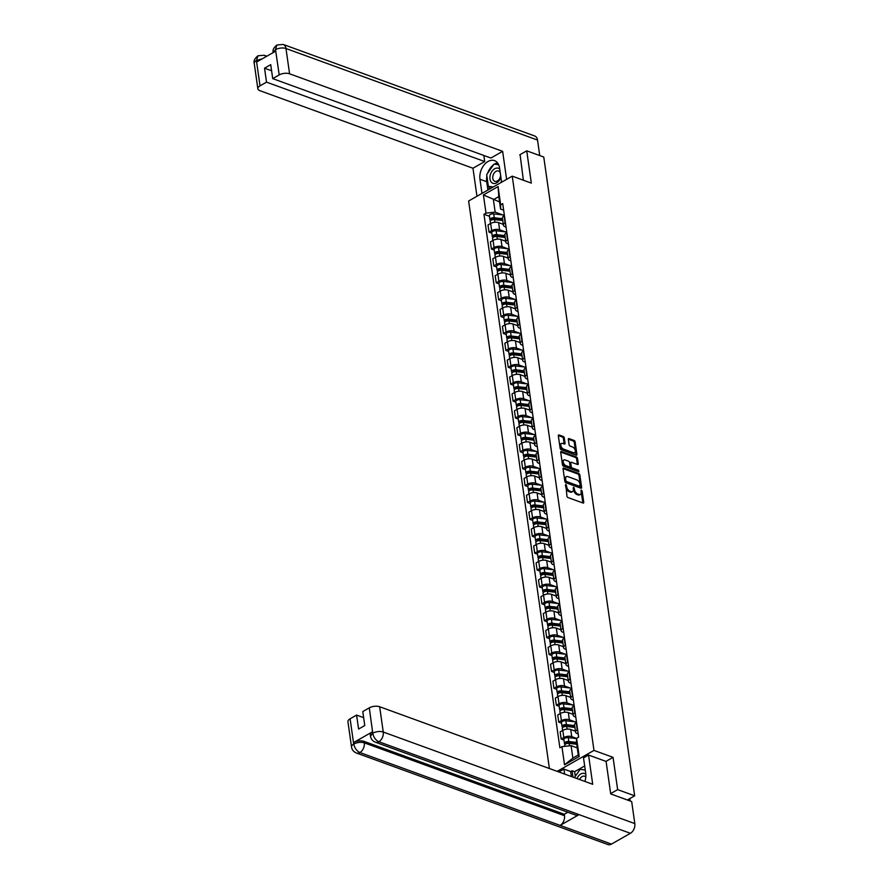 <?xml version="1.0" encoding="UTF-8"?>
<svg xmlns="http://www.w3.org/2000/svg" width="889" height="889" viewBox="0 0 889 889"><rect width="100%" height="100%" fill="white"/><g stroke="black" fill="none" stroke-linecap="round" stroke-linejoin="round"><path stroke-width="1.33" d="M565.815 484.338L566.938 496.162A1.211 0.7 60.3 0 0 567.938 497.54L583.051 503.041A1.211 0.7 60.3 0 0 583.74 502.285L582.128 490.984L581.128 490.039L581.162 492.017A3.867 2.245 60.3 0 1 580.395 494.406A3.867 2.245 60.3 0 1 578.961 494.44L577.706 493.984A3.867 2.245 60.3 0 1 574.527 489.606L573.627 487.183L573.349 489.172A3.867 2.245 60.3 0 1 572.583 491.561A3.867 2.245 60.3 0 1 571.149 491.595L569.893 491.139A3.867 2.245 60.3 0 1 566.715 486.761L565.815 484.338M564.259 437.888A1.211 0.7 60.3 0 0 563.27 436.51L559.025 434.977A1.211 0.7 60.3 0 0 558.336 435.732L560.126 448.278A1.211 0.7 60.3 0 0 561.115 449.645L576.239 455.146A1.211 0.7 60.3 0 0 576.928 454.39L575.139 441.844A1.211 0.7 60.3 0 0 574.15 440.477L569.027 438.61A1.211 0.7 60.3 0 0 568.338 439.366L569.104 444.733A1.211 0.7 60.3 0 0 570.093 446.1L572.627 447.034A3.234 1.878 60.3 0 1 575.061 449.812A3.234 1.878 60.3 0 1 574.638 452.679A3.234 1.878 60.3 0 1 573.438 452.712L563.493 449.089A3.234 1.878 60.3 0 1 561.059 446.311A3.234 1.878 60.3 0 1 561.481 443.444A3.234 1.878 60.3 0 1 562.681 443.411L564.337 444.011A1.211 0.7 60.3 0 0 565.026 443.255L564.259 437.888L563.393 438.377A1.211 0.7 60.3 0 0 562.404 437.01L558.325 435.532M610.665 793.599L617.644 789.621L613.054 757.35L593.974 750.405L512.242 176.166L531.322 183.112L526.733 150.83L543.757 157.031L634.668 795.822L627.367 799.989M617.644 789.621L634.668 795.822M563.737 468.036A1.211 0.7 60.3 0 0 563.048 468.792L564.837 481.338A1.211 0.7 60.3 0 0 565.826 482.705L580.939 488.205A1.211 0.7 60.3 0 0 581.628 487.45L579.839 474.904A1.211 0.7 60.3 0 0 578.85 473.537L563.737 468.036L563.048 468.425M562.481 464.803L560.692 452.257A1.211 0.7 60.3 0 1 561.381 451.501L576.494 457.002A1.211 0.7 60.3 0 1 577.494 458.38L578.25 463.747A1.211 0.7 60.3 0 1 577.561 464.503L571.438 462.269A1.211 0.7 60.3 0 0 570.749 463.025L571.249 466.592A1.211 0.7 60.3 0 0 572.249 467.958L578.628 470.281L578.839 471.77L563.47 466.169A1.211 0.7 60.3 0 1 562.481 464.803M512.242 176.166L468.625 201.003L549.402 768.529M526.733 150.83L519.754 154.808M578.194 733.947L577.172 733.569A5.667 2.6 -8.1 0 1 575.572 732.091A5.667 2.6 -8.1 0 1 577.25 729.858L577.583 729.669M575.45 731.225L570.749 729.502A5.667 2.6 171.9 0 0 562.793 730.358L563.815 737.503A5.667 2.6 -8.1 0 1 571.76 736.659L576.594 738.415M563.815 737.503L561.148 739.026L563.97 740.048M576.561 722.524L576.228 722.713A5.667 2.6 171.9 0 0 574.561 724.935L575.572 732.091M562.793 730.358L560.137 731.88L561.148 739.026M575.783 717.045L574.761 716.678A5.667 2.6 -8.1 0 1 573.172 715.189A5.667 2.6 -8.1 0 1 574.839 712.956L575.172 712.767M561.559 723.157L558.748 722.124L561.404 720.612A5.667 2.6 -8.1 0 1 569.36 719.757L574.927 721.79M574.161 705.622L573.827 705.81A5.667 2.6 171.9 0 0 572.149 708.044L573.172 715.189M573.049 714.323L568.338 712.611A5.667 2.6 171.9 0 0 560.392 713.467L557.725 714.978L558.748 722.124M573.383 700.154L572.36 699.787A5.667 2.6 -8.1 0 1 570.76 698.298A5.667 2.6 -8.1 0 1 572.438 696.065L572.772 695.876M559.159 706.255L556.347 705.233L559.003 703.721A5.667 2.6 -8.1 0 1 566.949 702.866L572.527 704.888M571.749 688.731L571.416 688.919A5.667 2.6 171.9 0 0 569.749 691.153L570.76 698.298M570.638 697.432L565.937 695.72A5.667 2.6 171.9 0 0 557.981 696.565L555.325 698.087L556.347 705.233M570.971 683.263L569.96 682.885A5.667 2.6 -8.1 0 1 568.36 681.396A5.667 2.6 -8.1 0 1 570.038 679.174L570.371 678.974M556.747 689.364L553.936 688.33L556.603 686.819A5.667 2.6 -8.1 0 1 564.548 685.964L570.127 687.997M569.349 671.828L569.016 672.017A5.667 2.6 171.9 0 0 567.338 674.251L568.36 681.396M568.238 680.529L563.526 678.818A5.667 2.6 171.9 0 0 555.581 679.674L552.925 681.185L553.936 688.33M568.571 666.361L567.549 665.994A5.667 2.6 -8.1 0 1 565.96 664.505A5.667 2.6 -8.1 0 1 567.627 662.272L567.96 662.083M554.347 672.462L551.536 671.439L554.191 669.928A5.667 2.6 -8.1 0 1 562.137 669.073L567.715 671.106M566.949 654.937L566.615 655.126A5.667 2.6 171.9 0 0 564.937 657.36L565.96 664.505M565.826 663.639L561.126 661.927A5.667 2.6 171.9 0 0 553.18 662.772L550.513 664.294L551.536 671.439M566.171 649.47L565.148 649.092A5.667 2.6 -8.1 0 1 563.548 647.603A5.667 2.6 -8.1 0 1 565.226 645.381L565.56 645.192M551.947 655.571L549.124 654.548L551.791 653.026A5.667 2.6 -8.1 0 1 559.737 652.17L565.315 654.204M564.537 638.035L564.204 638.224A5.667 2.6 171.9 0 0 562.537 640.458L563.548 647.603M563.426 646.736L558.725 645.025A5.667 2.6 171.9 0 0 550.769 645.881L548.113 647.392L549.124 654.548M563.759 632.568L562.737 632.201A5.667 2.6 -8.1 0 1 561.148 630.712A5.667 2.6 -8.1 0 1 562.815 628.479L563.148 628.29M549.535 638.669L546.724 637.646L549.38 636.135A5.667 2.6 -8.1 0 1 557.336 635.279L562.904 637.313M562.137 621.144L561.804 621.333A5.667 2.6 171.9 0 0 560.126 623.567L561.148 630.712M561.026 629.845L556.314 628.134A5.667 2.6 171.9 0 0 548.369 628.99L545.702 630.501L546.724 637.646M561.359 615.677L560.337 615.299A5.667 2.6 -8.1 0 1 558.737 613.821A5.667 2.6 -8.1 0 1 560.414 611.588L560.748 611.399M547.135 621.778L544.324 620.755L546.979 619.233A5.667 2.6 -8.1 0 1 554.925 618.388L560.503 620.411M559.737 604.242L559.392 604.442A5.667 2.6 171.9 0 0 557.725 606.665L558.737 613.821M558.614 612.943L553.914 611.232A5.667 2.6 171.9 0 0 545.957 612.088L543.301 613.599L544.324 620.755M558.948 598.775L557.936 598.408A5.667 2.6 -8.1 0 1 556.336 596.919A5.667 2.6 -8.1 0 1 558.014 594.685L558.348 594.497M544.724 604.876L541.912 603.853L544.579 602.342A5.667 2.6 -8.1 0 1 552.525 601.486L558.103 603.52M557.325 587.351L556.992 587.54A5.667 2.6 171.9 0 0 555.314 589.774L556.336 596.919M556.214 596.052L551.502 594.341A5.667 2.6 171.9 0 0 543.557 595.197L540.901 596.708L541.912 603.853M556.547 581.884L555.525 581.517A5.667 2.6 -8.1 0 1 553.936 580.028A5.667 2.6 -8.1 0 1 555.603 577.794L555.936 577.606M542.323 587.985L539.512 586.962L542.168 585.44A5.667 2.6 -8.1 0 1 550.124 584.595L555.692 586.618M554.925 570.46L554.592 570.649A5.667 2.6 171.9 0 0 552.914 572.872L553.936 580.028M553.814 579.161L549.102 577.439A5.667 2.6 171.9 0 0 541.157 578.294L538.49 579.817L539.512 586.962M554.147 564.993L553.125 564.615A5.667 2.6 -8.1 0 1 551.524 563.126A5.667 2.6 -8.1 0 1 553.202 560.903L553.536 560.703M539.923 571.094L537.1 570.06L539.767 568.549A5.667 2.6 -8.1 0 1 547.713 567.693L553.291 569.727M552.514 553.558L552.18 553.747A5.667 2.6 171.9 0 0 550.513 555.981L551.524 563.126M551.402 562.259L546.702 560.548A5.667 2.6 171.9 0 0 538.745 561.404L536.089 562.915L537.1 570.06M551.736 548.091L550.713 547.724A5.667 2.6 -8.1 0 1 549.124 546.235A5.667 2.6 -8.1 0 1 550.791 544.001L551.124 543.812M537.512 554.191L534.7 553.169L537.356 551.658A5.667 2.6 -8.1 0 1 545.313 550.802L550.891 552.825M550.113 536.667L549.78 536.856A5.667 2.6 171.9 0 0 548.102 539.09L549.124 546.235M549.002 545.368L544.29 543.657A5.667 2.6 171.9 0 0 536.345 544.501L533.678 546.024L534.7 553.169M549.335 531.2L548.313 530.822A5.667 2.6 -8.1 0 1 546.713 529.333A5.667 2.6 -8.1 0 1 548.391 527.11L548.724 526.921M535.111 537.3L532.3 536.278L534.956 534.756A5.667 2.6 -8.1 0 1 542.901 533.9L548.48 535.934M547.713 519.765L547.368 519.954A5.667 2.6 171.9 0 0 545.702 522.187L546.713 529.333M546.591 528.466L541.89 526.755A5.667 2.6 171.9 0 0 533.945 527.61L531.278 529.122L532.3 536.278M546.935 514.298L545.913 513.931A5.667 2.6 -8.1 0 1 544.312 512.442A5.667 2.6 -8.1 0 1 545.99 510.208L546.324 510.019M532.7 520.398L529.888 519.376L532.555 517.865A5.667 2.6 -8.1 0 1 540.501 517.009L546.079 519.043M545.301 502.874L544.968 503.063A5.667 2.6 171.9 0 0 543.301 505.296L544.312 512.442M544.19 511.575L539.479 509.864A5.667 2.6 171.9 0 0 531.533 510.708L528.877 512.231L529.888 519.376M544.524 497.407L543.501 497.029A5.667 2.6 -8.1 0 1 541.912 495.551A5.667 2.6 -8.1 0 1 543.579 493.317L543.912 493.128M530.3 503.507L527.488 502.485L530.144 500.963A5.667 2.6 -8.1 0 1 538.101 500.118L543.668 502.141M542.901 485.972L542.568 486.172A5.667 2.6 171.9 0 0 540.89 488.394L541.912 495.551M541.79 494.673L537.078 492.962A5.667 2.6 171.9 0 0 529.133 493.817L526.466 495.329L527.488 502.485M542.123 480.505L541.101 480.138A5.667 2.6 -8.1 0 1 539.501 478.649A5.667 2.6 -8.1 0 1 541.179 476.415L541.512 476.226M527.899 486.605L525.077 485.583L527.744 484.072A5.667 2.6 -8.1 0 1 535.689 483.216L541.268 485.25M540.49 469.081L540.156 469.27A5.667 2.6 171.9 0 0 538.49 471.503L539.501 478.649M539.379 477.782L534.678 476.071A5.667 2.6 171.9 0 0 526.721 476.926L524.066 478.438L525.077 485.583M539.712 463.614L538.701 463.236A5.667 2.6 -8.1 0 1 537.1 461.758A5.667 2.6 -8.1 0 1 538.767 459.524L539.112 459.335M525.488 469.714L522.676 468.692L525.343 467.17A5.667 2.6 -8.1 0 1 533.289 466.325L538.867 468.347M538.089 452.179L537.756 452.379A5.667 2.6 171.9 0 0 536.078 454.601L537.1 461.758M536.978 460.891L532.267 459.168A5.667 2.6 171.9 0 0 524.321 460.024L521.665 461.535L522.676 468.692M537.312 446.711L536.289 446.345A5.667 2.6 -8.1 0 1 534.7 444.856A5.667 2.6 -8.1 0 1 536.367 442.622L536.7 442.433M523.088 452.812L520.276 451.79L522.932 450.279A5.667 2.6 -8.1 0 1 530.877 449.423L536.456 451.456M535.689 435.288L535.356 435.477A5.667 2.6 171.9 0 0 533.678 437.71L534.7 444.856M534.567 443.989L529.866 442.278A5.667 2.6 171.9 0 0 521.921 443.133L519.254 444.644L520.276 451.79M534.911 429.82L533.889 429.454A5.667 2.6 -8.1 0 1 532.289 427.965A5.667 2.6 -8.1 0 1 533.967 425.731L534.3 425.542M520.687 435.921L517.865 434.899L520.532 433.388A5.667 2.6 -8.1 0 1 528.477 432.532L534.056 434.554M533.278 418.397L532.944 418.586A5.667 2.6 171.9 0 0 531.278 420.808L532.289 427.965M532.167 427.098L527.455 425.387A5.667 2.6 171.9 0 0 519.509 426.231L516.853 427.753L517.865 434.899M532.5 412.929L531.478 412.552A5.667 2.6 -8.1 0 1 529.888 411.062A5.667 2.6 -8.1 0 1 531.555 408.84L531.889 408.64M518.276 419.03L515.464 417.997L518.12 416.485A5.667 2.6 -8.1 0 1 526.077 415.63L531.644 417.663M530.877 401.495L530.544 401.684A5.667 2.6 171.9 0 0 528.866 403.917L529.888 411.062M529.766 410.196L525.055 408.484A5.667 2.6 171.9 0 0 517.109 409.34L514.442 410.851L515.464 417.997M530.1 396.027L529.077 395.661A5.667 2.6 -8.1 0 1 527.477 394.171A5.667 2.6 -8.1 0 1 529.155 391.938L529.488 391.749M515.876 402.128L513.064 401.106L515.72 399.594A5.667 2.6 -8.1 0 1 523.665 398.739L529.244 400.772M528.466 384.604L528.133 384.793A5.667 2.6 171.9 0 0 526.466 387.026L527.477 394.171M527.355 393.305L522.654 391.593A5.667 2.6 171.9 0 0 514.698 392.438L512.042 393.96L513.064 401.106M527.688 379.136L526.677 378.758A5.667 2.6 -8.1 0 1 525.077 377.269A5.667 2.6 -8.1 0 1 526.755 375.047L527.088 374.858M513.464 385.237L510.653 384.215L513.32 382.692A5.667 2.6 -8.1 0 1 521.265 381.837L526.844 383.87M526.066 367.702L525.732 367.89A5.667 2.6 171.9 0 0 524.054 370.124L525.077 377.269M524.955 376.403L520.243 374.691A5.667 2.6 171.9 0 0 512.297 375.547L509.641 377.058L510.653 384.215M525.288 362.234L524.266 361.867A5.667 2.6 -8.1 0 1 522.676 360.378A5.667 2.6 -8.1 0 1 524.343 358.145L524.677 357.956M511.064 368.335L508.252 367.313L510.908 365.801A5.667 2.6 -8.1 0 1 518.854 364.946L524.432 366.979M523.665 350.811L523.332 350.999A5.667 2.6 171.9 0 0 521.654 353.233L522.676 360.378M522.543 359.512L517.843 357.8A5.667 2.6 171.9 0 0 509.897 358.645L507.23 360.167L508.252 367.313M522.888 345.343L521.865 344.965A5.667 2.6 -8.1 0 1 520.265 343.487A5.667 2.6 -8.1 0 1 521.943 341.254L522.276 341.065M508.664 351.444L505.841 350.422L508.508 348.899A5.667 2.6 -8.1 0 1 516.453 348.055L522.032 350.077M521.254 333.908L520.921 334.108A5.667 2.6 171.9 0 0 519.254 336.331L520.265 343.487M520.143 342.609L515.442 340.898A5.667 2.6 171.9 0 0 507.486 341.754L504.83 343.265L505.841 350.422M520.476 328.441L519.454 328.074A5.667 2.6 -8.1 0 1 517.865 326.585A5.667 2.6 -8.1 0 1 519.532 324.352L519.865 324.163M506.252 334.542L503.441 333.519L506.097 332.008A5.667 2.6 -8.1 0 1 514.053 331.153L519.621 333.186M518.854 317.017L518.52 317.206A5.667 2.6 171.9 0 0 516.842 319.44L517.865 326.585M517.742 325.718L513.031 324.007A5.667 2.6 171.9 0 0 505.085 324.863L502.418 326.374L503.441 333.519M518.076 311.55L517.054 311.183A5.667 2.6 -8.1 0 1 515.453 309.694A5.667 2.6 -8.1 0 1 517.131 307.461L517.465 307.272M503.852 317.651L501.04 316.628L503.696 315.106A5.667 2.6 -8.1 0 1 511.642 314.262L517.22 316.284M516.442 300.126L516.109 300.315A5.667 2.6 171.9 0 0 514.442 302.538L515.453 309.694M515.331 308.827L510.63 307.105A5.667 2.6 171.9 0 0 502.674 307.961L500.018 309.483L501.04 316.628M515.664 294.648L514.653 294.281A5.667 2.6 -8.1 0 1 513.053 292.792A5.667 2.6 -8.1 0 1 514.731 290.559L515.064 290.37M501.44 300.76L498.629 299.726L501.296 298.215A5.667 2.6 -8.1 0 1 509.241 297.359L514.82 299.393M514.042 283.224L513.709 283.413A5.667 2.6 171.9 0 0 512.031 285.647L513.053 292.792M512.931 291.925L508.219 290.214A5.667 2.6 171.9 0 0 500.274 291.07L497.618 292.581L498.629 299.726M513.264 277.757L512.242 277.39A5.667 2.6 -8.1 0 1 510.653 275.901A5.667 2.6 -8.1 0 1 512.32 273.668L512.653 273.479M499.04 283.858L496.229 282.835L498.885 281.324A5.667 2.6 -8.1 0 1 506.841 280.468L512.408 282.491M511.642 266.333L511.308 266.522A5.667 2.6 171.9 0 0 509.63 268.756L510.653 275.901M510.519 275.034L505.819 273.323A5.667 2.6 171.9 0 0 497.873 274.168L495.206 275.69L496.229 282.835M510.864 260.866L509.842 260.488A5.667 2.6 -8.1 0 1 508.241 258.999A5.667 2.6 -8.1 0 1 509.919 256.777L510.253 256.577M496.64 266.967L493.817 265.933L496.484 264.422A5.667 2.6 -8.1 0 1 504.43 263.566L510.008 265.6M509.23 249.431L508.897 249.62A5.667 2.6 171.9 0 0 507.23 251.854L508.241 258.999M508.119 258.132L503.418 256.421A5.667 2.6 171.9 0 0 495.462 257.277L492.806 258.788L493.817 265.933M508.452 243.964L507.43 243.597A5.667 2.6 -8.1 0 1 505.841 242.108A5.667 2.6 -8.1 0 1 507.508 239.874L507.841 239.686M494.228 250.065L491.417 249.042L494.073 247.531A5.667 2.6 -8.1 0 1 502.029 246.675L507.608 248.709M506.83 232.54L506.497 232.729A5.667 2.6 171.9 0 0 504.819 234.963L505.841 242.108M505.719 241.241L501.007 239.53A5.667 2.6 171.9 0 0 493.062 240.374L490.395 241.897L491.417 249.042M506.052 227.073L505.03 226.695A5.667 2.6 -8.1 0 1 503.43 225.206A5.667 2.6 -8.1 0 1 505.108 222.983L505.441 222.795M491.828 233.174L489.017 232.151L491.673 230.629A5.667 2.6 -8.1 0 1 499.618 229.773L505.196 231.807M504.43 215.638L504.085 215.827A5.667 2.6 171.9 0 0 502.418 218.061L503.43 225.206M503.307 224.339L498.607 222.628A5.667 2.6 171.9 0 0 490.65 223.483L487.994 224.995L489.017 232.151M577.261 747.905L571.094 745.66L572.872 758.106L578.272 755.028L576.505 742.571L576.594 738.292L578.639 737.125L502.707 203.603L500.663 204.77L500.574 209.059L498.796 196.602L493.395 199.681L495.162 212.138L502.796 214.916M576.594 738.292L579.184 756.483L564.526 764.829L561.937 746.638L571.094 745.66M495.162 212.138L486.005 213.116L483.96 214.282L559.881 747.805L561.937 746.638M486.005 213.116L483.416 194.924L498.073 186.579L500.663 204.77M593.974 750.405L557.181 771.363M613.054 757.35L605.965 761.384M499.562 201.925L483.416 194.924M503.641 210.171L500.574 209.059M489.417 216.271L483.96 214.282M579.184 756.483L578.272 755.028M564.526 764.829L572.872 758.106M498.796 196.602L498.073 186.579M565.382 485.194L565.849 487.261A3.867 2.245 60.3 0 0 569.016 491.639L569.893 491.139M572.583 491.561L571.705 492.062A3.867 2.245 60.3 0 1 570.282 492.095L569.016 491.639M580.395 494.406L579.517 494.895A3.867 2.245 60.3 0 1 578.083 494.94L576.828 494.484A3.867 2.245 60.3 0 1 573.661 490.106L573.194 488.039M582.884 502.974A1.211 0.7 60.3 0 0 582.862 502.774L581.006 490.884M580.773 488.15A1.211 0.7 60.3 0 0 580.761 487.95L578.972 475.404A1.211 0.7 60.3 0 0 577.983 474.037L563.037 468.592M565.837 480.593L566.537 481.549L579.806 486.383L580.072 484.316A3.867 2.245 60.3 0 0 576.894 479.927L567.827 476.626A3.867 2.245 60.3 0 0 566.393 476.671A3.867 2.245 60.3 0 0 565.626 479.049L565.837 480.593L564.971 481.093L565.66 482.049L566.537 481.549M579.417 486.605L565.66 482.049M566.393 476.671L565.526 477.171A3.867 2.245 60.3 0 0 564.748 479.549L565.626 479.049M564.971 481.093L564.748 479.549M560.681 452.057L575.628 457.502L576.494 457.002M577.394 464.436A1.211 0.7 60.3 0 0 577.383 464.236L576.617 458.868A1.211 0.7 60.3 0 0 575.628 457.502M570.56 462.769A1.211 0.7 60.3 0 0 569.871 463.525L570.382 467.081A1.211 0.7 60.3 0 0 571.371 468.459L577.75 470.781L578.628 470.281M578.428 471.615L577.75 470.781M565.071 459.957A3.234 1.878 60.3 0 0 563.882 459.991A3.234 1.878 60.3 0 0 563.448 462.858A3.234 1.878 60.3 0 0 565.882 465.636L569.393 466.914A1.211 0.7 60.3 0 0 570.082 466.158L569.571 462.602A1.211 0.7 60.3 0 0 568.582 461.224L565.071 459.957M563.882 459.991L563.004 460.48A3.234 1.878 60.3 0 0 562.581 463.347A3.234 1.878 60.3 0 0 565.015 466.136L565.882 465.636M569.838 466.903L568.96 467.403A1.211 0.7 60.3 0 1 568.516 467.414L565.015 466.136M564.171 443.944A1.211 0.7 60.3 0 0 564.148 443.744L563.393 438.377M561.481 443.444L560.615 443.933A3.234 1.878 60.3 0 0 560.181 446.8A3.234 1.878 60.3 0 0 562.615 449.59L563.493 449.089M574.638 452.679L573.761 453.179A3.234 1.878 60.3 0 1 572.572 453.212L562.615 449.59M576.061 455.079A1.211 0.7 60.3 0 0 576.05 454.879L574.261 442.344A1.211 0.7 60.3 0 0 573.272 440.966L568.327 439.166M576.605 743.26L568.138 742.271A1.478 0.678 171.9 0 0 566.026 743.171A1.478 0.678 171.9 0 0 566.449 743.56L565.793 743.926M576.505 742.426L568.827 741.526A3.078 1.411 171.9 0 0 564.437 743.393A3.078 1.411 171.9 0 0 565.304 744.204L565.448 744.126M576.583 738.592L568.271 737.637A3.078 1.411 171.9 0 0 563.882 739.492L564.437 743.393M576.65 743.571L575.394 743.115M566.46 743.66L566.315 742.682M576.739 744.26L569.093 743.371A3.078 1.411 171.9 0 0 564.704 745.238L564.859 746.327M574.772 726.424L565.726 725.38A1.478 0.678 171.9 0 0 563.626 726.269A1.478 0.678 171.9 0 0 564.037 726.657L563.393 727.035M574.65 725.591L566.426 724.635A3.078 1.411 171.9 0 0 562.037 726.502A3.078 1.411 171.9 0 0 562.904 727.313L563.037 727.224M576.483 721.968L565.871 720.735A3.078 1.411 171.9 0 0 561.481 722.601L562.037 726.502M574.839 726.891L572.994 726.224M564.048 726.758L563.915 725.791M574.916 727.435L566.693 726.48A3.078 1.411 171.9 0 0 562.304 728.335L562.604 730.469M572.36 709.533L563.326 708.489A1.478 0.678 171.9 0 0 561.215 709.378A1.478 0.678 171.9 0 0 561.637 709.766L560.981 710.133M572.249 708.7L564.026 707.744A3.078 1.411 171.9 0 0 559.637 709.6A3.078 1.411 171.9 0 0 560.503 710.411L560.637 710.333M574.083 705.077L563.47 703.844A3.078 1.411 171.9 0 0 559.081 705.699L559.637 709.6M572.427 710L570.582 709.322M561.648 709.866L561.515 708.889M572.505 710.533L564.282 709.578A3.078 1.411 171.9 0 0 559.892 711.444L560.192 713.578M584.884 781.442A13.857 9.335 -70 0 0 585.718 773.286L583.528 757.906L588.551 755.05L592.707 784.287L379.659 706.744L383.259 732.036L634.813 823.592L631.679 801.556L610.71 793.921L606.087 761.429L588.551 755.05M564.615 774.063L563.904 769.085L558.892 771.985M584.673 765.962L574.627 771.685L572.06 770.752L570.66 771.541L563.904 769.085M350.099 718.79L353.7 744.082A7.39 3.389 -8.1 0 0 351.522 746.993L347.921 721.701A7.39 3.389 -8.1 0 1 350.099 718.79L356.6 715.089L363.668 717.656M634.813 823.592A7.579 5.101 110 0 1 630.39 833.315L579.061 814.624A7.579 5.101 110 0 1 575.561 815.057L375.347 742.182A7.579 5.101 110 0 0 378.847 741.748C375.703 740.226 373.68 737.437 372.791 733.392L369.291 707.855A7.39 3.389 -8.1 0 1 379.659 706.744M372.469 731.814L372.68 733.269L370.491 736.181L370.28 734.725A7.39 3.389 -8.1 0 1 372.469 731.814L353.711 742.493A7.39 3.389 -8.1 0 1 364.079 741.382L564.293 814.257L564.504 815.713A7.579 5.101 110 0 1 560.126 825.403L611.465 844.094L630.39 833.315M611.465 844.094A7.579 5.101 110 0 1 607.92 844.55L356.378 752.994A7.579 5.101 110 0 0 359.912 752.539C356.756 751.005 354.722 748.216 353.811 744.204L353.711 742.493M364.079 741.382L364.29 742.848A7.579 5.101 110 0 1 359.912 752.539L560.126 825.403L579.061 814.624L378.847 741.748A7.579 5.101 110 0 0 383.259 732.036A7.39 3.389 171.9 0 0 372.891 733.147M356.6 715.089L358.589 729.058L364.779 725.535L362.79 711.567L369.291 707.855M564.293 814.257L567.827 812.246M571.371 776.53L570.66 771.541M572.06 770.752L572.961 777.108M574.627 771.685L575.283 776.297M564.504 815.713L364.29 742.848C360.99 741.893 357.545 742.259 353.922 743.96M501.596 182.223L499.585 168.065A13.857 9.335 -70 0 0 494.506 160.631A13.857 9.335 -70 0 0 483.938 165.121A13.857 9.335 -70 0 0 479.96 179.245L481.971 193.402M506.619 179.367L502.629 151.341L490.895 158.031L272.712 78.621L279.213 74.909L275.501 49.517L275.601 51.206L256.843 61.897L256.421 60.552L260.021 85.844A7.39 3.389 171.9 0 0 257.843 88.756A7.39 3.389 171.9 0 0 259.921 90.689L472.97 168.243L484.705 161.554L483.838 155.464M476.96 196.258L472.97 168.243M502.629 151.341L289.581 73.798A7.39 3.389 171.9 0 0 279.213 74.909M273.212 52.662C272.401 50.273 273.634 47.717 276.912 44.995L283.202 44.45L534.756 136.006A7.579 5.101 110 0 1 537.534 140.073L539.734 155.564M272.712 78.621L270.723 64.641L264.533 68.175L266.522 82.144L260.021 85.844M266.522 82.144L484.705 161.554M520.087 154.619L523.365 180.211M264.533 68.175L271.59 70.742M497.529 162.876A13.857 9.335 -70 0 0 494.406 164.165M493.584 164.732A13.857 9.335 -70 0 0 487.661 173.199M486.894 176.078A13.857 9.335 -70 0 0 486.716 181.7L479.96 179.245M487.905 190.024L486.716 181.7M488.906 186.501L489.294 189.235M498.551 164.543L494.706 164.198M495.551 164.321L494.817 164.043M273.201 52.573L275.39 49.751M276.912 44.995L275.501 49.506M266.022 56.663A7.579 5.101 110 0 0 264.233 55.251L257.999 55.774L256.532 60.319M585.829 774.297A8.001 5.39 -70 0 0 580.806 773.986A8.001 5.39 -70 0 0 576.983 778.564M585.807 777.019A5.478 3.689 -70 0 0 584.695 776.241A5.478 3.689 -70 0 0 582.139 776.575A5.478 3.689 -70 0 0 579.606 779.52M574.361 777.619L580.15 769.329L585.251 770.018M499.729 169.11A8.001 5.39 -70 0 0 494.673 168.766A8.001 5.39 -70 0 0 490.006 179.033A8.001 5.39 -70 0 0 496.673 182.845A8.001 5.39 -70 0 0 500.885 177.222M500.251 172.777A5.478 3.689 -70 0 0 498.562 171.021A5.478 3.689 -70 0 0 496.006 171.355A5.478 3.689 -70 0 0 492.795 176.678A5.478 3.689 -70 0 0 494.817 181.323A5.478 3.689 -70 0 0 497.373 180.989A5.478 3.689 -70 0 0 500.618 175.3M492.173 187.59L488.35 186.301L486.683 174.6L494.006 164.109L498.64 164.732M501.507 181.534L500.64 182.767M493.295 186.957L488.35 186.301M569.96 692.642L560.926 691.586A1.478 0.678 171.9 0 0 558.814 692.487A1.478 0.678 171.9 0 0 559.225 692.875L558.581 693.242M569.838 691.798L561.615 690.842A3.078 1.411 171.9 0 0 557.225 692.709A3.078 1.411 171.9 0 0 558.092 693.52L558.103 693.531M571.671 688.175L561.059 686.941A3.078 1.411 171.9 0 0 556.67 688.808L557.225 692.709M570.027 693.098L568.182 692.431M559.248 692.964L559.103 691.998M570.105 693.642L561.881 692.687A3.078 1.411 171.9 0 0 557.492 694.553L557.792 696.676M567.56 675.74L558.514 674.695A1.478 0.678 171.9 0 0 556.414 675.584A1.478 0.678 171.9 0 0 556.825 675.973L556.17 676.34M567.438 674.907L559.214 673.951A3.078 1.411 171.9 0 0 554.825 675.807A3.078 1.411 171.9 0 0 555.692 676.618L555.825 676.54M569.271 671.284L558.659 670.05A3.078 1.411 171.9 0 0 554.269 671.917L554.825 675.807M567.615 676.207L565.771 675.54M556.836 676.073L556.703 675.095M567.693 676.74L559.47 675.784A3.078 1.411 171.9 0 0 555.08 677.651L555.392 679.785M565.148 658.849L556.114 657.793A1.478 0.678 171.9 0 0 554.003 658.693A1.478 0.678 171.9 0 0 554.425 659.082L553.769 659.449M565.026 658.004L556.803 657.049A3.078 1.411 171.9 0 0 552.413 658.916A3.078 1.411 171.9 0 0 553.291 659.727L553.425 659.649M566.871 654.382L556.258 653.148A3.078 1.411 171.9 0 0 551.869 655.015L552.413 658.916M565.215 659.316L563.37 658.638M554.436 659.182L554.292 658.204M565.293 659.849L557.07 658.893A3.078 1.411 171.9 0 0 552.68 660.76L552.98 662.883M562.748 641.947L553.703 640.902A1.478 0.678 171.9 0 0 551.602 641.791A1.478 0.678 171.9 0 0 552.013 642.18L551.369 642.558M562.626 641.113L554.403 640.158A3.078 1.411 171.9 0 0 550.013 642.025A3.078 1.411 171.9 0 0 550.88 642.825L550.88 642.847M564.459 637.491L553.847 636.257A3.078 1.411 171.9 0 0 549.458 638.124L550.013 642.025M562.815 642.414L560.97 641.747M552.025 642.28L551.891 641.302M562.893 642.947L554.669 641.991A3.078 1.411 171.9 0 0 550.28 643.858L550.58 645.992M560.337 625.056L551.302 624A1.478 0.678 171.9 0 0 549.191 624.9A1.478 0.678 171.9 0 0 549.613 625.289L548.957 625.656M560.226 624.211L552.002 623.256A3.078 1.411 171.9 0 0 547.613 625.123A3.078 1.411 171.9 0 0 548.48 625.934L548.48 625.945M562.059 620.589L551.447 619.355A3.078 1.411 171.9 0 0 547.057 621.222L547.613 625.123M560.403 625.523L558.559 624.845M549.624 625.389L549.491 624.411M560.481 626.056L552.258 625.1A3.078 1.411 171.9 0 0 547.868 626.967L548.18 629.09M557.936 608.154L548.902 607.109A1.478 0.678 171.9 0 0 546.791 607.998A1.478 0.678 171.9 0 0 547.202 608.387L546.557 608.765M557.814 607.32L549.591 606.365A3.078 1.411 171.9 0 0 545.201 608.232A3.078 1.411 171.9 0 0 546.068 609.032L546.079 609.054M559.648 603.698L549.035 602.464A3.078 1.411 171.9 0 0 544.646 604.331L545.201 608.232M558.003 608.621L556.158 607.954M547.224 608.487L547.079 607.509M558.081 609.165L549.858 608.209A3.078 1.411 171.9 0 0 545.468 610.065L545.768 612.199M555.536 591.263L546.491 590.207A1.478 0.678 171.9 0 0 544.39 591.107A1.478 0.678 171.9 0 0 544.801 591.496L544.157 591.863M555.414 590.418L547.191 589.463A3.078 1.411 171.9 0 0 542.801 591.329A3.078 1.411 171.9 0 0 543.668 592.141L543.801 592.063M557.247 586.807L546.635 585.573A3.078 1.411 171.9 0 0 542.246 587.429L542.801 591.329M555.603 591.73L553.747 591.052M544.813 591.596L544.679 590.618M555.669 592.263L547.446 591.307A3.078 1.411 171.9 0 0 543.057 593.174L543.368 595.308M553.125 574.372L544.09 573.316A1.478 0.678 171.9 0 0 541.979 574.216A1.478 0.678 171.9 0 0 542.401 574.594L541.745 574.972M553.002 573.527L544.79 572.572A3.078 1.411 171.9 0 0 540.401 574.438A3.078 1.411 171.9 0 0 541.268 575.25L541.401 575.172M554.847 569.905L544.235 568.671A3.078 1.411 171.9 0 0 539.845 570.538L540.401 574.438M553.191 574.827L551.347 574.161M542.412 574.694L542.268 573.727M553.269 575.372L545.046 574.416A3.078 1.411 171.9 0 0 540.656 576.283L540.957 578.406M550.724 557.47L541.679 556.425A1.478 0.678 171.9 0 0 539.579 557.314A1.478 0.678 171.9 0 0 539.99 557.703L539.345 558.07M550.602 556.636L542.379 555.681A3.078 1.411 171.9 0 0 537.989 557.536A3.078 1.411 171.9 0 0 538.856 558.348L539.001 558.27M552.436 553.014L541.823 551.78A3.078 1.411 171.9 0 0 537.434 553.647L537.989 557.536M550.791 557.936L548.946 557.259M540.012 557.803L539.867 556.825M550.869 558.47L542.646 557.514A3.078 1.411 171.9 0 0 538.256 559.381L538.556 561.515M548.313 540.579L539.279 539.523A1.478 0.678 171.9 0 0 537.167 540.423A1.478 0.678 171.9 0 0 537.589 540.812L536.934 541.179M548.202 539.734L539.979 538.778A3.078 1.411 171.9 0 0 535.589 540.645A3.078 1.411 171.9 0 0 536.456 541.457L536.589 541.379M550.035 536.111L539.423 534.878A3.078 1.411 171.9 0 0 535.034 536.745L535.589 540.645M548.38 541.034L546.535 540.368M537.601 540.901L537.467 539.934M548.457 541.579L540.234 540.623A3.078 1.411 171.9 0 0 535.845 542.49L536.156 544.613M545.913 523.677L536.878 522.632A1.478 0.678 171.9 0 0 534.767 523.521A1.478 0.678 171.9 0 0 535.178 523.91L534.533 524.277M545.79 522.843L537.567 521.887A3.078 1.411 171.9 0 0 533.178 523.754A3.078 1.411 171.9 0 0 534.045 524.554L534.189 524.477M547.635 519.22L537.012 517.987A3.078 1.411 171.9 0 0 532.622 519.854L533.178 523.754M545.979 524.143L544.135 523.477M535.2 524.01L535.056 523.032M546.057 524.677L537.834 523.721A3.078 1.411 171.9 0 0 533.444 525.588L533.744 527.722M543.512 506.786L534.467 505.73A1.478 0.678 171.9 0 0 532.367 506.63A1.478 0.678 171.9 0 0 532.778 507.019L532.133 507.386M543.39 505.941L535.167 504.985A3.078 1.411 171.9 0 0 530.777 506.852A3.078 1.411 171.9 0 0 531.644 507.663L531.778 507.586M545.224 502.318L534.611 501.085A3.078 1.411 171.9 0 0 530.222 502.952L530.777 506.852M543.579 507.252L541.734 506.574M532.789 507.119L532.655 506.141M543.646 507.786L535.434 506.83A3.078 1.411 171.9 0 0 531.044 508.697L531.344 510.819M541.101 489.883L532.067 488.839A1.478 0.678 171.9 0 0 529.955 489.728A1.478 0.678 171.9 0 0 530.377 490.117L529.722 490.495M540.979 489.05L532.767 488.094A3.078 1.411 171.9 0 0 528.377 489.961A3.078 1.411 171.9 0 0 529.244 490.761L529.377 490.684M542.823 485.427L532.211 484.194A3.078 1.411 171.9 0 0 527.822 486.061L528.377 489.961M541.168 490.35L539.323 489.683M530.389 490.217L530.244 489.239M541.245 490.895L533.022 489.939A3.078 1.411 171.9 0 0 528.633 491.795L528.933 493.928M538.701 472.992L529.655 471.937A1.478 0.678 171.9 0 0 527.555 472.837A1.478 0.678 171.9 0 0 527.966 473.226L527.321 473.593M538.578 472.148L530.355 471.192A3.078 1.411 171.9 0 0 525.966 473.059A3.078 1.411 171.9 0 0 526.833 473.87L526.977 473.793M540.412 468.536L529.8 467.303A3.078 1.411 171.9 0 0 525.41 469.159L525.966 473.059M538.767 473.459L536.923 472.781M527.988 473.326L527.844 472.348M538.845 473.993L530.622 473.037A3.078 1.411 171.9 0 0 526.232 474.904L526.532 477.026M536.289 456.09L527.255 455.046A1.478 0.678 171.9 0 0 525.143 455.935A1.478 0.678 171.9 0 0 525.566 456.324L524.91 456.702M536.178 455.257L527.955 454.301A3.078 1.411 171.9 0 0 523.565 456.168A3.078 1.411 171.9 0 0 524.432 456.968L524.432 456.99M538.012 451.634L527.399 450.401A3.078 1.411 171.9 0 0 523.01 452.268L523.565 456.168M536.356 456.557L534.511 455.89M525.577 456.424L525.443 455.446M536.434 457.102L528.21 456.146A3.078 1.411 171.9 0 0 523.821 458.002L524.132 460.135M533.889 439.199L524.854 438.144A1.478 0.678 171.9 0 0 522.743 439.044A1.478 0.678 171.9 0 0 523.165 439.433L522.51 439.799M533.767 438.366L525.543 437.41A3.078 1.411 171.9 0 0 521.154 439.266A3.078 1.411 171.9 0 0 522.021 440.077L522.032 440.088M535.611 434.743L524.988 433.51A3.078 1.411 171.9 0 0 520.598 435.366L521.154 439.266M533.956 439.666L532.111 438.988M523.177 439.533L523.032 438.555M534.033 440.199L525.81 439.244A3.078 1.411 171.9 0 0 521.421 441.111L521.721 443.244M531.489 422.308L522.443 421.253A1.478 0.678 171.9 0 0 520.343 422.153A1.478 0.678 171.9 0 0 520.754 422.531L520.109 422.908M531.366 421.464L523.143 420.508A3.078 1.411 171.9 0 0 518.754 422.375A3.078 1.411 171.9 0 0 519.621 423.186L519.621 423.197M533.2 417.841L522.588 416.608A3.078 1.411 171.9 0 0 518.198 418.475L518.754 422.375M531.555 422.764L529.711 422.097M520.765 422.631L520.632 421.664M531.622 423.308L523.41 422.353A3.078 1.411 171.9 0 0 519.02 424.22L519.32 426.342M529.077 405.406L520.043 404.362A1.478 0.678 171.9 0 0 517.931 405.251A1.478 0.678 171.9 0 0 518.354 405.64L517.698 406.006M528.966 404.573L520.743 403.617A3.078 1.411 171.9 0 0 516.353 405.473A3.078 1.411 171.9 0 0 517.22 406.284L517.22 406.306M530.8 400.95L520.187 399.717A3.078 1.411 171.9 0 0 515.798 401.584L516.353 405.473M529.144 405.873L527.299 405.206M518.365 405.74L518.231 404.762M529.222 406.406L520.998 405.451A3.078 1.411 171.9 0 0 516.609 407.318L516.909 409.451M526.677 388.515L517.631 387.46A1.478 0.678 171.9 0 0 515.531 388.36A1.478 0.678 171.9 0 0 515.942 388.749L515.298 389.115M526.555 387.671L518.331 386.715A3.078 1.411 171.9 0 0 513.942 388.582A3.078 1.411 171.9 0 0 514.809 389.393L514.953 389.315M528.388 384.048L517.776 382.815A3.078 1.411 171.9 0 0 513.386 384.681L513.942 388.582M526.744 388.982L524.899 388.304M515.964 388.837L515.82 387.871M526.821 389.515L518.598 388.56A3.078 1.411 171.9 0 0 514.209 390.427L514.509 392.549M524.266 371.613L515.231 370.569A1.478 0.678 171.9 0 0 513.12 371.458A1.478 0.678 171.9 0 0 513.542 371.846L512.886 372.213M524.154 370.78L515.931 369.824A3.078 1.411 171.9 0 0 511.542 371.691A3.078 1.411 171.9 0 0 512.408 372.491L512.542 372.413M525.988 367.157L515.376 365.924A3.078 1.411 171.9 0 0 510.986 367.79L511.542 371.691M524.332 372.08L522.488 371.413M513.553 371.946L513.42 370.969M524.41 372.613L516.187 371.658A3.078 1.411 171.9 0 0 511.797 373.524L512.108 375.658M521.865 354.722L512.831 353.666A1.478 0.678 171.9 0 0 510.719 354.567A1.478 0.678 171.9 0 0 511.142 354.955L510.486 355.322M521.743 353.878L513.52 352.922A3.078 1.411 171.9 0 0 509.13 354.789A3.078 1.411 171.9 0 0 510.008 355.6L510.142 355.522M523.588 350.255L512.975 349.021A3.078 1.411 171.9 0 0 508.586 350.888L509.13 354.789M521.932 355.189L520.087 354.511M511.153 355.055L511.008 354.078M522.01 355.722L513.786 354.767A3.078 1.411 171.9 0 0 509.397 356.633L509.697 358.756M519.465 337.82L510.419 336.775A1.478 0.678 171.9 0 0 508.319 337.664A1.478 0.678 171.9 0 0 508.73 338.053L508.086 338.431M519.343 336.987L511.119 336.031A3.078 1.411 171.9 0 0 506.73 337.898A3.078 1.411 171.9 0 0 507.597 338.698L507.73 338.62M521.176 333.364L510.564 332.13A3.078 1.411 171.9 0 0 506.174 333.997L506.73 337.898M519.532 338.287L517.687 337.62M508.741 338.153L508.608 337.175M519.609 338.831L511.386 337.876A3.078 1.411 171.9 0 0 506.997 339.731L507.297 341.865M517.054 320.929L508.019 319.873A1.478 0.678 171.9 0 0 505.908 320.773A1.478 0.678 171.9 0 0 506.33 321.162L505.674 321.529M516.942 320.084L508.719 319.129A3.078 1.411 171.9 0 0 504.33 320.996A3.078 1.411 171.9 0 0 505.196 321.807L505.33 321.729M518.776 316.473L508.164 315.239A3.078 1.411 171.9 0 0 503.774 317.095L504.33 320.996M517.12 321.396L515.276 320.718M506.341 321.262L506.208 320.284M517.198 321.929L508.975 320.973A3.078 1.411 171.9 0 0 504.585 322.84L504.896 324.963M514.653 304.027L505.619 302.982A1.478 0.678 171.9 0 0 503.507 303.882A1.478 0.678 171.9 0 0 503.919 304.26L503.274 304.638M514.531 303.193L506.308 302.238A3.078 1.411 171.9 0 0 501.918 304.105A3.078 1.411 171.9 0 0 502.785 304.916L502.93 304.827M516.365 299.571L505.752 298.337A3.078 1.411 171.9 0 0 501.363 300.204L501.918 304.105M514.72 304.494L512.875 303.827M503.941 304.36L503.796 303.393M514.798 305.038L506.574 304.082A3.078 1.411 171.9 0 0 502.185 305.938L502.485 308.072M512.253 287.136L503.207 286.091A1.478 0.678 171.9 0 0 501.107 286.98A1.478 0.678 171.9 0 0 501.518 287.369L500.863 287.736M512.131 286.302L503.907 285.347A3.078 1.411 171.9 0 0 499.518 287.203A3.078 1.411 171.9 0 0 500.385 288.014L500.518 287.936M513.964 282.68L503.352 281.446A3.078 1.411 171.9 0 0 498.962 283.302L499.518 287.203M512.308 287.603L510.464 286.925M501.529 287.469L501.396 286.491M512.386 288.136L504.163 287.18A3.078 1.411 171.9 0 0 499.774 289.047L500.085 291.181M509.842 270.245L500.807 269.189A1.478 0.678 171.9 0 0 498.696 270.089A1.478 0.678 171.9 0 0 499.118 270.478L498.462 270.845M509.719 269.4L501.496 268.445A3.078 1.411 171.9 0 0 497.107 270.312A3.078 1.411 171.9 0 0 497.984 271.123L498.118 271.045M511.564 265.778L500.952 264.544A3.078 1.411 171.9 0 0 496.562 266.411L497.107 270.312M509.908 270.701L508.064 270.034M499.129 270.567L498.985 269.6M509.986 271.245L501.763 270.289A3.078 1.411 171.9 0 0 497.373 272.156L497.673 274.279M507.441 253.343L498.396 252.298A1.478 0.678 171.9 0 0 496.295 253.187A1.478 0.678 171.9 0 0 496.707 253.576L496.062 253.943M507.319 252.509L499.096 251.554A3.078 1.411 171.9 0 0 494.706 253.409A3.078 1.411 171.9 0 0 495.573 254.221L495.573 254.243M509.153 248.887L498.54 247.653A3.078 1.411 171.9 0 0 494.151 249.52L494.706 253.409M507.508 253.81L505.663 253.143M496.718 253.676L496.584 252.698M507.586 254.343L499.362 253.387A3.078 1.411 171.9 0 0 494.973 255.254L495.273 257.388M505.03 236.452L495.995 235.396A1.478 0.678 171.9 0 0 493.884 236.296A1.478 0.678 171.9 0 0 494.306 236.685L493.651 237.052M504.919 235.607L496.695 234.652A3.078 1.411 171.9 0 0 492.306 236.518A3.078 1.411 171.9 0 0 493.173 237.33L493.173 237.341M506.752 231.985L496.14 230.751A3.078 1.411 171.9 0 0 491.75 232.618L492.306 236.518M505.096 236.918L503.252 236.241M494.317 236.785L494.184 235.807M505.174 237.452L496.951 236.496A3.078 1.411 171.9 0 0 492.562 238.363L492.873 240.486M502.629 219.55L493.595 218.505A1.478 0.678 171.9 0 0 491.484 219.394A1.478 0.678 171.9 0 0 491.895 219.783L491.25 220.161M502.507 218.716L494.284 217.761A3.078 1.411 171.9 0 0 489.895 219.627A3.078 1.411 171.9 0 0 490.761 220.428L490.772 220.45M504.341 215.094L493.728 213.86A3.078 1.411 171.9 0 0 489.339 215.727L489.895 219.627M502.696 220.016L500.851 219.35M491.917 219.883L491.773 218.905M502.774 220.55L494.551 219.605A3.078 1.411 171.9 0 0 490.161 221.461L490.461 223.595M493.062 240.374L494.073 247.531M495.462 257.277L496.484 264.422M497.873 274.168L498.885 281.324M500.274 291.07L501.296 298.215M502.674 307.961L503.696 315.106M505.085 324.863L506.097 332.008M507.486 341.754L508.508 348.899M509.897 358.645L510.908 365.801M512.297 375.547L513.32 382.692M514.698 392.438L515.72 399.594M517.109 409.34L518.12 416.485M519.509 426.231L520.532 433.388M521.921 443.133L522.932 450.279M524.321 460.024L525.343 467.17M526.721 476.926L527.744 484.072M529.133 493.817L530.144 500.963M531.533 510.708L532.555 517.865M533.945 527.61L534.956 534.756M536.345 544.501L537.356 551.658M538.745 561.404L539.767 568.549M541.157 578.294L542.168 585.44M543.557 595.197L544.579 602.342M545.957 612.088L546.979 619.233M548.369 628.99L549.38 636.135M550.769 645.881L551.791 653.026M553.18 662.772L554.191 669.928M555.581 679.674L556.603 686.819M557.981 696.565L559.003 703.721M560.392 713.467L561.404 720.612M490.65 223.483L491.673 230.629M498.607 222.628L499.618 229.773M501.007 239.53L502.029 246.675M506.497 232.729L507.508 239.874M503.418 256.421L504.43 263.566M508.897 249.62L509.919 256.777M505.819 273.323L506.841 280.468M511.308 266.522L512.32 273.668M508.219 290.214L509.241 297.359M513.709 283.413L514.731 290.559M510.63 307.105L511.642 314.262M516.109 300.315L517.131 307.461M513.031 324.007L514.053 331.153M518.52 317.206L519.532 324.352M515.442 340.898L516.453 348.055M520.921 334.108L521.943 341.254M517.843 357.8L518.854 364.946M523.332 350.999L524.343 358.145M520.243 374.691L521.265 381.837M525.732 367.89L526.755 375.047M522.654 391.593L523.665 398.739M528.133 384.793L529.155 391.938M525.055 408.484L526.077 415.63M530.544 401.684L531.555 408.84M527.455 425.387L528.477 432.532M532.944 418.586L533.967 425.731M529.866 442.278L530.877 449.423M535.356 435.477L536.367 442.622M532.267 459.168L533.289 466.325M537.756 452.379L538.767 459.524M534.678 476.071L535.689 483.216M540.156 469.27L541.179 476.415M537.078 492.962L538.101 500.118M542.568 486.172L543.579 493.317M539.479 509.864L540.501 517.009M544.968 503.063L545.99 510.208M541.89 526.755L542.901 533.9M547.368 519.954L548.391 527.11M544.29 543.657L545.313 550.802M549.78 536.856L550.791 544.001M546.702 560.548L547.713 567.693M552.18 553.747L553.202 560.903M549.102 577.439L550.124 584.595M554.592 570.649L555.603 577.794M551.502 594.341L552.525 601.486M556.992 587.54L558.014 594.685M553.914 611.232L554.925 618.388M559.392 604.442L560.414 611.588M556.314 628.134L557.336 635.279M561.804 621.333L562.815 628.479M558.725 645.025L559.737 652.17M564.204 638.224L565.226 645.381M561.126 661.927L562.137 669.073M566.615 655.126L567.627 662.272M563.526 678.818L564.548 685.964M569.016 672.017L570.038 679.174M565.937 695.72L566.949 702.866M571.416 688.919L572.438 696.065M568.338 712.611L569.36 719.757M573.827 705.81L574.839 712.956M570.749 729.502L571.76 736.659M576.228 722.713L577.25 729.858M504.085 215.827L505.108 222.983M629.545 800.778L629.279 798.9M565.849 487.261L566.715 486.761M570.282 492.095L571.149 491.595M573.449 488.639L574.316 488.139M573.661 490.106L574.527 489.606M576.828 494.484L577.706 493.984M578.083 494.94L578.961 494.44M581.262 491.484L582.128 490.984M582.862 502.774L583.74 502.285M565.637 485.794L566.515 485.294M577.983 474.037L578.85 473.537M578.972 475.404L579.839 474.904M580.761 487.95L581.628 487.45M578.928 486.883L579.806 486.383M560.692 451.89L561.381 451.501M576.617 458.868L577.494 458.38M577.383 464.236L578.25 463.747M569.871 463.525L570.749 463.025M570.382 467.081L571.249 466.592M571.371 468.459L572.249 467.958M568.516 467.414L569.393 466.914M564.148 443.744L565.026 443.255M572.572 453.212L573.438 452.712M568.338 438.999L569.027 438.61M573.272 440.966L574.15 440.477M574.261 442.344L575.139 441.844M576.05 454.879L576.928 454.39M558.348 435.366L559.025 434.977M562.404 437.01L563.27 436.51M568.827 741.526L568.271 737.637M569.449 745.838L569.093 743.371M566.426 724.635L565.871 720.735M567.071 729.136L566.693 726.48M564.026 707.744L563.47 703.844M564.659 712.245L564.282 709.578M537.534 140.073L285.98 48.517L289.581 73.798M283.202 44.45A7.579 5.101 110 0 1 285.98 48.517A7.39 3.389 171.9 0 0 275.612 49.628M257.843 88.756L254.243 63.463A7.39 3.389 -8.1 0 1 256.421 60.552M262.222 58.83L256.643 60.43M561.615 690.842L561.059 686.941M562.259 695.342L561.881 692.687M559.214 673.951L558.659 670.05M559.859 678.451L559.47 675.784M556.803 657.049L556.258 653.148M557.447 661.549L557.07 658.893M554.403 640.158L553.847 636.257M555.047 644.658L554.669 641.991M552.002 623.256L551.447 619.355M552.636 627.756L552.258 625.1M549.591 606.365L549.035 602.464M550.235 610.865L549.858 608.209M547.191 589.463L546.635 585.573M547.835 593.974L547.446 591.307M544.79 572.572L544.235 568.671M545.424 577.072L545.046 574.416M542.379 555.681L541.823 551.78M543.023 560.181L542.646 557.514M539.979 538.778L539.423 534.878M540.612 543.279L540.234 540.623M537.567 521.887L537.012 517.987M538.212 526.388L537.834 523.721M535.167 504.985L534.611 501.085M535.811 509.486L535.434 506.83M532.767 488.094L532.211 484.194M533.4 492.595L533.022 489.939M530.355 471.192L529.8 467.303M531 475.693L530.622 473.037M527.955 454.301L527.399 450.401M528.588 458.802L528.21 456.146M525.543 437.41L524.988 433.51M526.188 441.911L525.81 439.244M523.143 420.508L522.588 416.608M523.788 425.009L523.41 422.353M520.743 403.617L520.187 399.717M521.376 408.118L520.998 405.451M518.331 386.715L517.776 382.815M518.976 391.216L518.598 388.56M515.931 369.824L515.376 365.924M516.565 374.325L516.187 371.658M513.52 352.922L512.975 349.021M514.164 357.422L513.786 354.767M511.119 336.031L510.564 332.13M511.764 340.531L511.386 337.876M508.719 319.129L508.164 315.239M509.353 323.64L508.975 320.973M506.308 302.238L505.752 298.337M506.952 306.738L506.574 304.082M503.907 285.347L503.352 281.446M504.552 289.847L504.163 287.18M501.496 268.445L500.952 264.544M502.141 272.945L501.763 270.289M499.096 251.554L498.54 247.653M499.74 256.054L499.362 253.387M496.695 234.652L496.14 230.751M497.329 239.152L496.951 236.496M494.284 217.761L493.728 213.86M494.929 222.261L494.551 219.605M629.834 798.578L630.179 801.011M579.25 486.872L580.117 486.372M570.116 462.78L570.994 462.28M351.522 746.993C351.977 749.816 353.6 751.816 356.378 752.994M370.491 736.181C370.957 739.003 372.569 741.004 375.347 742.182M264.233 55.251L266.833 56.207M254.243 63.463C253.409 61.085 254.654 58.518 257.999 55.774"/></g></svg>
